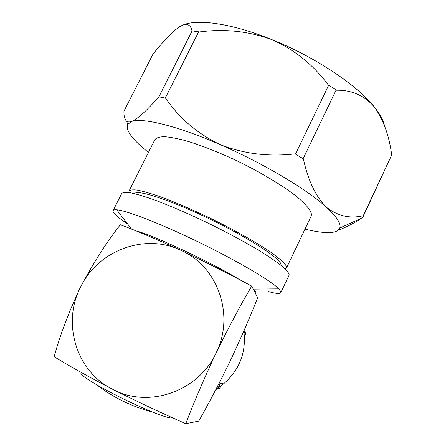 <?xml version="1.0" encoding="UTF-8"?>
<svg xmlns="http://www.w3.org/2000/svg" width="446" height="446" viewBox="0 0 446 446"><rect width="100%" height="100%" fill="white"/><g stroke="black" fill="none" stroke-linecap="round" stroke-linejoin="round"><path stroke-width="0.67" d="M244.124 330.319L244.492 332.632L245.54 333.859L244.464 336.83M172.49 417.746L171.866 417.997C169.513 418.248 163.097 416.274 152.621 412.076C136.208 405.486 111.868 393.617 96.838 384.87C85.599 378.292 80.302 374.328 80.943 372.979L81.205 372.455M311.091 216.293L311.475 214.654C311.046 210.406 305.917 204.223 296.094 196.112C282 185.096 259.806 171.821 235.979 160.348C217.715 151.841 201.196 145.357 186.422 140.903C177.441 138.489 170.01 137.073 164.128 136.666C159.244 136.827 156.122 137.892 154.756 139.86L129.145 190.827M285.262 268.999L286.499 267.979L286.588 266.948C285.613 263.815 279.949 258.63 269.601 251.399C254.839 241.476 232.137 228.787 208.137 217.18C189.79 208.494 173.36 201.514 158.854 196.251C150.085 193.269 142.904 191.222 137.329 190.119C132.769 189.567 129.987 189.912 128.983 191.156L129.039 192.538M280.913 265.426L280.98 264.372C280.361 258.44 248.461 237.679 209.202 218.757C169.954 199.791 136.877 189.154 134.625 193.67M288.991 275.383L289.125 274.323C288.3 272.171 285.546 269.133 280.863 265.208C275.065 260.81 267.528 255.748 258.245 250.028C242.841 240.873 225.347 231.524 205.751 221.974C186.16 212.675 168.644 205.177 153.207 199.479C143.88 196.24 136.27 193.999 130.371 192.761C125.56 192.103 122.65 192.393 121.63 193.642L113.167 210.445M268.392 291.528C275.868 293.658 280.016 294.003 280.829 292.565L280.852 291.751L278.806 288.852C271.397 281.058 238.493 261.54 200.131 242.841C161.775 224.121 126.725 210.501 116.735 209.81C114.505 209.626 113.267 209.927 113.033 210.724C112.788 211.621 113.685 213.037 115.72 214.972C118.257 217.364 122.204 220.335 127.556 223.881M255.419 292.136L255.329 291.294L253.122 288.863M243.845 330.965C246.454 352.084 239.708 369.712 223.608 383.839L216.137 388.973M384.391 125.393C383.253 120.002 379.825 113.769 374.11 106.689C357.017 85.08 314.553 56.67 271.765 39.583C232.762 23.705 198.264 18.738 183.417 24.848M328.741 85.119L336.173 89.958L303.118 158.715L295.492 154.087L328.741 85.119L328.245 84.918C313.348 64.815 294.522 49.707 271.765 39.583C248.361 31.108 224.143 28.577 199.122 31.995L198.66 31.805L165.254 98.098L158.977 96.704L192.036 30.991C190.609 24.151 186.434 22.752 179.498 26.788L174.782 30.35C168.114 36.327 160.822 44.288 152.911 54.245L123.949 111.177C123.793 116.239 124.746 119.639 126.815 121.39L128.822 122.02L131.464 121.546L127.578 124.573C125.644 130.633 132.601 139.91 148.451 152.404M391.822 154.773L362.609 217.776L363.139 215.97L391.822 154.773L391.582 154.177C389.057 135.132 383.237 119.299 374.11 106.689C364.17 95.438 351.599 89.953 336.401 90.226L336.173 89.958M192.204 30.891L198.66 31.805M240.099 279.96C213.266 263.313 152.794 234.914 135.829 230.844M304.992 229.116C312.351 230.939 318.745 232.054 324.17 232.472C333.028 233.141 338.23 231.675 339.768 228.062C341.357 223.803 336.908 216.856 326.422 207.228C307.116 189.494 262.845 163.069 220.006 144.549C176.984 125.722 141.822 117.331 131.464 121.546C137.775 118.848 146.896 110.586 158.832 96.765L158.977 96.704M362.609 217.776L363.139 215.97M303.118 158.715L303.369 158.954C308.125 180.641 315.813 196.731 326.422 207.228C337.65 215.992 349.826 218.847 362.944 215.786M339.768 228.062L362.364 217.765C353.672 223.413 345.633 227.549 338.258 230.186M303.369 158.954L295.492 154.087M165.254 98.098L165.717 98.298C179.253 118.201 197.349 133.622 220.006 144.549C243.633 153.848 268.626 156.959 295.001 153.876M165.717 98.298L158.832 96.765M183.457 251.533C218.49 268.397 234.652 315.952 216.143 352.819C203.945 378.883 193.815 402.509 185.748 423.7L198.771 421.119C209.609 401.824 220.24 381.469 230.654 360.045C240.79 338.402 249.799 317.663 257.682 297.817L251.711 286.092C230.627 274.742 207.875 263.218 183.457 251.533L178.695 249.314C155.264 238.699 135.813 230.515 120.348 224.756C106.968 241.609 93.755 262.287 80.693 286.789C97.869 251.087 143.16 233.559 178.695 249.314M110.43 388.148C75.385 369.427 62.195 321.8 80.693 286.789C68.796 311.916 59.959 335.236 54.178 356.75C68.461 365.53 87.215 376 110.43 388.148L115.196 390.579C150.854 408.185 199.106 390.373 216.143 352.819C228.82 327.057 240.678 304.813 251.711 286.092M185.748 423.7C163.42 413.899 139.905 402.855 115.196 390.579M221.127 385.745L219.326 388.605L217.854 388.433L215.803 389.614M244.168 333.313L244.492 332.632M217.854 388.433L220.33 383.253M245.529 333.697L244.681 329.031M311.163 216.143L286.499 267.979M289.036 275.293L280.829 292.565M255.446 292.069L255.112 292.771M223.608 383.839L219.215 383.053M253.417 289.12L278.806 288.852M131.62 229.166L116.735 209.81M127.578 124.573L126.815 121.39M152.621 412.076C131.81 406.618 113.212 397.548 96.838 384.87"/></g></svg>
